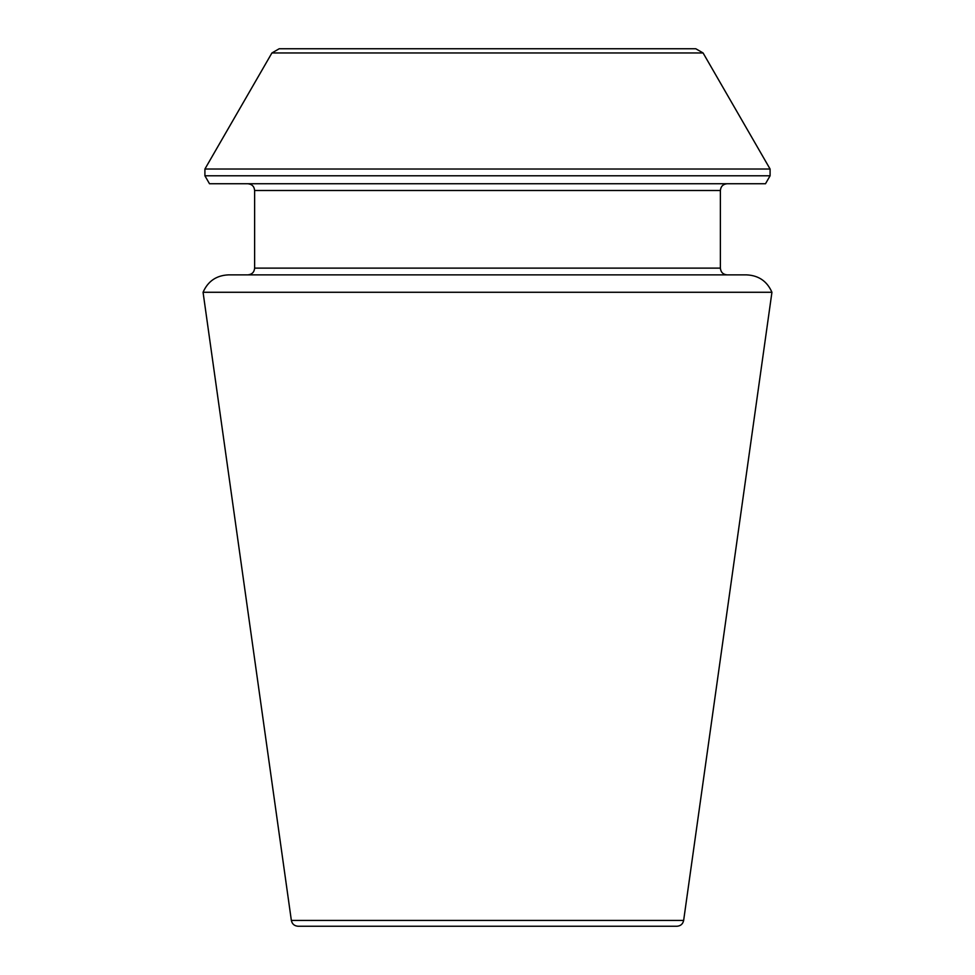 <?xml version="1.0" encoding="UTF-8"?>
<svg xmlns="http://www.w3.org/2000/svg" width="975" height="975" viewBox="0 0 975 975"><rect width="100%" height="100%" fill="white"/><g stroke="black" fill="none" stroke-linecap="round" stroke-linejoin="round"><path stroke-width="0.73" stroke-dasharray="4.88 3.66" d="M771.932 292.281L203.068 292.281M746.692 274.877L228.308 274.877M298.033 926.25L676.967 926.25M209.503 183.751L765.497 183.751M727.131 183.751L247.869 183.751L727.131 183.751M727.131 274.877L247.869 274.877L727.131 274.877M291.354 920.437L683.646 920.437M204.908 175.78L770.092 175.78M204.908 169.028L770.092 169.028M271.915 52.967L703.085 52.967M254.621 190.503L720.379 190.503M254.621 268.125L720.379 268.125"/><path stroke-width="1.46" d="M203.068 292.281L771.932 292.281C767.118 281.263 758.696 275.462 746.692 274.877L228.308 274.877C216.304 275.462 207.882 281.263 203.068 292.281L291.354 920.437C292.11 923.995 294.328 925.933 298.033 926.25L676.967 926.25C680.635 925.97 682.853 924.032 683.646 920.437L771.932 292.281M770.092 175.78L765.497 183.751L209.503 183.751L204.908 175.78L204.908 169.028L770.092 169.028L770.092 175.78L204.908 175.78M695.784 48.75L279.216 48.75L695.784 48.75L703.085 52.967L770.092 169.028M727.131 274.877C723.023 274.475 720.781 272.22 720.379 268.125L720.379 190.503C720.781 186.396 723.023 184.153 727.131 183.751M683.646 920.437L291.354 920.437M703.085 52.967L271.915 52.967L204.908 169.028M720.379 190.503L254.621 190.503C254.268 186.432 252.013 184.19 247.869 183.751M720.379 268.125L254.621 268.125L254.621 190.503M271.915 52.967L279.216 48.75M254.621 268.125C254.268 272.183 252.013 274.438 247.869 274.877"/></g></svg>
